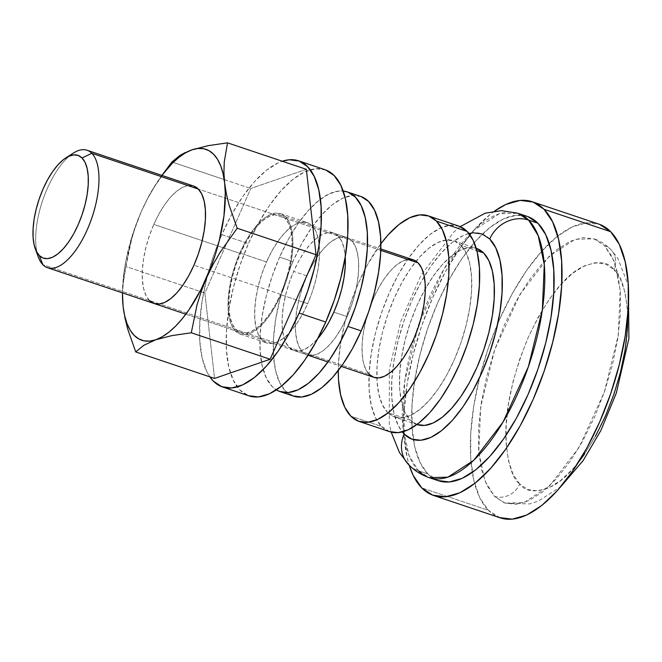 <?xml version="1.0" encoding="UTF-8"?>
<svg xmlns="http://www.w3.org/2000/svg" width="662" height="662" viewBox="0 0 662 662"><rect width="100%" height="100%" fill="white"/><g stroke="black" fill="none" stroke-linecap="round" stroke-linejoin="round"><path stroke-width="0.5" stroke-dasharray="3.31 2.48" d="M418.533 470.839A139.434 58.728 108.6 0 1 414.768 336.577A139.434 58.728 108.6 0 1 421.33 317.065A139.434 58.728 108.6 0 1 517.965 213.296L499.206 213.776L473.446 230.591L444.053 268.913L418.789 324.14L404.772 381.271L402.86 426.419L408.959 455.324L418.533 470.839L427.859 473.967L418.533 470.839A30.982 27.481 -44.6 0 1 408.413 464.434A30.982 27.481 135.4 0 0 418.533 470.839L429.166 477.641M578.555 462.142L572.796 468.994L560.846 480.372L549.137 487.77L538.098 490.898L528.168 489.64L519.72 484.046A20.141 17.866 -44.6 0 1 494.456 496.343L484.882 480.827L478.783 451.923L480.695 406.782L494.713 349.644L519.976 294.425L549.361 256.103L575.129 239.28L593.888 238.8L604.522 245.602L614.104 261.118L620.195 290.022L618.283 335.171L604.265 392.301L579.002 447.529L549.617 485.85L523.849 502.665L505.089 503.145L494.456 496.343A20.141 17.866 135.4 0 0 519.72 484.046C525.81 492.296 536.683 492.991 552.331 486.131C569.891 477.029 587.608 453.652 605.465 416.017C621.477 376.496 628.875 342.668 627.667 314.516C625.83 289.915 621.237 274.92 613.889 269.533A20.141 17.866 135.4 0 0 611.1 249.773A20.141 17.866 135.4 0 0 604.522 245.602L594.65 239.073L583.04 237.6L570.139 241.258L556.452 249.905L542.492 263.203L528.797 280.638L515.905 301.549L504.303 325.125L494.431 350.463L486.678 376.595L481.34 402.504L478.618 427.205L478.626 449.738L481.348 469.25L486.694 484.989L494.456 496.343L504.328 502.88L515.938 504.345L528.839 500.687L542.526 492.04L556.485 478.742L570.181 461.306L583.073 440.396L594.683 416.82L604.547 391.482L612.3 365.358L617.638 339.44L620.36 314.74L620.352 292.207L617.629 272.694L612.284 256.955L604.522 245.602A20.141 17.866 -44.6 0 1 611.1 249.773A20.141 17.866 -44.6 0 1 613.889 269.533L620.526 279.24L625.102 292.703L627.435 309.402L627.7 315.84M598.829 224.112A154.925 65.257 -71.4 0 0 549.187 243.492A154.925 65.257 -71.4 0 0 472.279 472.411A154.925 65.257 -71.4 0 0 488.341 510.27L421.744 487.902L488.341 510.27A154.925 65.257 -71.4 0 0 500.158 517.833M527.291 216.424A139.434 58.728 -71.4 0 0 432.178 316.146A139.434 58.728 -71.4 0 0 427.859 473.967A139.434 58.728 -71.4 0 0 438.492 480.769M453.884 240.794L476.532 248.407A92.953 39.149 -71.4 0 0 425.302 288.872A92.953 39.149 -71.4 0 0 400.915 361.444A92.953 39.149 -71.4 0 0 410.241 420.097L387.593 412.492A92.953 39.149 108.6 0 1 376.877 377.928A92.953 39.149 108.6 0 1 416.084 261.209A92.953 39.149 108.6 0 1 453.884 240.794A92.953 39.149 108.6 0 1 460.975 245.337L476.839 250.666L460.975 245.337L454.389 240.976L446.651 240L438.054 242.441L428.926 248.2L419.617 257.063L410.49 268.689L401.892 282.633L394.155 298.347L387.576 315.236L382.413 332.655L378.854 349.933L377.042 366.4L377.042 381.428L378.863 394.436L382.421 404.921L387.593 412.492L410.241 420.097A92.953 39.149 -71.4 0 0 417.325 424.632L394.684 417.027A92.953 39.149 108.6 0 1 387.593 412.492L394.18 416.845L401.917 417.83L410.514 415.388L419.642 409.621L428.951 400.758L438.078 389.132L446.676 375.197L454.413 359.474L460.992 342.585L466.156 325.166L469.714 307.896L471.534 291.429L471.526 276.402L469.714 263.393L466.147 252.901L460.975 245.337A92.953 39.149 108.6 0 1 458.087 350.546A92.953 39.149 108.6 0 1 394.684 417.027M458.816 226.114A108.444 45.678 -71.4 0 0 384.845 303.668A108.444 45.678 -71.4 0 0 381.478 426.419L350.843 416.133L381.478 426.419A108.444 45.678 -71.4 0 0 389.752 431.715M413.386 259.876A61.971 26.099 -71.4 0 0 371.109 304.197A61.971 26.099 -71.4 0 0 369.189 374.336L42.864 264.717L369.189 374.336A61.971 26.099 -71.4 0 0 373.914 377.365M380.758 250.352L198.335 189.067L380.758 250.352M37.006 252.528A61.971 26.099 108.6 0 1 69.436 155.992M380.849 243.79L367.526 264.626L358.506 282.964L350.827 302.666L344.794 322.99L340.649 343.148L338.53 362.354L338.265 370.546A108.444 45.678 108.6 0 1 380.849 243.79M369.189 374.336L365.738 369.297L363.364 362.304L362.155 353.632L362.155 343.611L363.364 332.63L365.73 321.12L369.181 309.51L373.567 298.248L378.722 287.763L384.457 278.47L390.539 270.725L396.745 264.817L402.827 260.969L408.562 259.347M389.703 431.698L381.478 426.419L375.445 417.59L371.291 405.351L369.164 390.175L369.164 372.648L371.283 353.434L375.428 333.284L381.461 312.96L389.14 293.249L398.16 274.912L408.189 258.652L418.839 245.089L429.696 234.745L440.346 228.026L450.383 225.179L459.411 226.321M468.936 233.487L462.995 235.631L452.345 242.358L441.488 252.694L430.838 266.256L420.809 282.525L411.781 300.862L404.101 320.565L398.077 340.889L393.923 361.047L391.805 380.253L391.813 397.788L393.931 412.956L398.094 425.194L402.273 431.938M417.283 424.623L410.241 420.097L405.07 412.525L401.503 402.041L399.683 389.033L399.683 374.005L401.495 357.538L405.053 340.268L410.225 322.849L416.803 305.952L424.541 290.237L433.138 276.294L442.266 264.668L451.567 255.805L460.694 250.046L469.292 247.605L476.193 248.291M494.531 211.137L490.625 214.083L475.117 228.853L459.9 248.225L445.576 271.461L432.683 297.66L421.719 325.812L413.105 354.84L407.171 383.637L404.151 411.077L404.151 436.117L407.18 457.798L409.182 465.212A154.925 65.257 108.6 0 1 494.539 211.137M438.426 480.753L427.859 473.967L420.097 462.614L414.751 446.883L412.029 427.371L412.021 404.83L414.743 380.129L420.08 354.22L427.834 328.095L437.698 302.749L449.308 279.174L462.2 258.263L475.895 240.827L489.855 227.529L503.542 218.89L516.443 215.233L528.053 216.697M500.083 517.808L488.341 510.27L479.718 497.659L473.785 480.173L470.748 458.493L470.748 433.453L473.769 406.005L479.702 377.216L488.316 348.187L499.28 320.027L512.173 293.837L526.497 270.601L541.715 251.229L557.222 236.45L572.44 226.851L586.764 222.788L599.664 224.41M595.535 436.184L584.505 454.074M519.72 484.046L513.083 474.34L508.507 460.876L506.173 444.177L506.173 424.896L508.499 403.762L513.067 381.593L519.703 359.243L528.144 337.562L538.074 317.396L549.104 299.505L560.813 284.586L572.762 273.207L584.472 265.818L595.51 262.682L605.44 263.939L613.889 269.533C607.799 261.283 596.925 260.588 581.277 267.448C563.718 276.55 546.001 299.927 528.144 337.562C512.131 377.083 504.734 410.92 505.942 439.063C507.779 463.665 512.371 478.667 519.72 484.046M404.126 434.032A108.444 45.678 108.6 0 1 411.781 300.862A108.444 45.678 108.6 0 1 489.731 239.007M73.308 153.112A61.971 26.099 -71.4 0 0 42.575 200.685A61.971 26.099 -71.4 0 0 38.355 257.162M333.466 233.032A61.971 26.099 108.6 0 0 293.647 271.395L289.261 282.657L285.818 294.267L283.444 305.786L282.235 316.767L282.235 326.78L283.452 335.452L285.827 342.444L289.269 347.492L293.663 350.397L298.819 351.05L304.553 349.42L310.635 345.581L317.768 338.621A61.971 26.099 108.6 0 1 293.994 350.521A61.971 26.099 108.6 0 1 293.647 271.395L306.969 275.872A61.971 26.099 -71.4 0 0 307.317 354.989A61.971 26.099 -71.4 0 0 347.136 316.626L333.813 312.15L347.136 316.626L341.981 327.102L336.246 336.395L330.164 344.149L323.958 350.057L317.876 353.897L312.141 355.527L306.978 354.873L302.592 351.969L299.141 346.921L296.766 339.929L295.558 331.257L295.558 321.236L296.766 310.263L299.133 298.744L302.584 287.134L306.969 275.872L312.125 265.396L317.859 256.103L323.941 248.349L330.148 242.441L336.23 238.601L341.964 236.971L347.12 237.625L351.514 240.529L354.956 245.577L357.331 252.57L358.547 261.242L358.547 271.255L357.339 282.235L354.964 293.754L351.522 305.364L347.136 316.626A61.971 26.099 -71.4 0 0 346.789 237.501A61.971 26.099 -71.4 0 0 306.969 275.872L293.647 271.395L298.802 260.919L304.537 251.626L310.619 243.873L316.825 237.964L322.907 234.125L328.642 232.494L333.805 233.148L338.191 236.053L341.642 241.1L344.017 248.093L345.233 256.864A61.971 26.099 108.6 0 0 333.466 233.032L346.789 237.501M360.6 196.382A105.349 44.371 -71.4 0 0 292.91 261.606L279.587 257.129A105.349 44.371 108.6 0 1 343.189 191.028L339.085 191.004L329.337 193.767L318.993 200.296L308.442 210.342L298.099 223.524L288.359 239.321L279.587 257.129L272.132 276.277L266.273 296.022L262.243 315.6L260.191 334.26L260.191 351.29L262.251 366.028L266.29 377.919L272.148 386.5L276.385 389.868A105.349 44.371 108.6 0 1 279.587 257.129L292.91 261.606L285.454 280.754L279.596 300.49L275.566 320.069L273.505 338.729L273.514 355.759L275.574 370.505L279.612 382.396L285.471 390.969L293.456 396.099M361.171 196.589L352.399 195.48L342.659 198.244L332.307 204.773L321.765 214.819L311.421 227.993L301.673 243.79L292.91 261.606A105.349 44.371 -71.4 0 0 293.506 396.108M281.044 294.764A63.519 26.753 108.6 0 1 240.223 334.087A63.519 26.753 108.6 0 1 239.867 252.992L266.505 261.937A63.519 26.753 -71.4 0 0 266.869 343.04A63.519 26.753 -71.4 0 0 307.681 303.709L281.044 294.764L275.756 305.505L269.881 315.029L263.642 322.973L257.286 329.031L251.047 332.969L245.172 334.633L239.884 333.962L235.382 330.983L231.849 325.812L229.416 318.645L228.175 309.758L228.167 299.489L229.408 288.235L231.841 276.435L235.374 264.535L239.867 252.992L245.155 242.251L251.03 232.726L257.261 224.782L263.625 218.725L269.864 214.786L275.74 213.114L281.027 213.785L285.521 216.764L289.062 221.935L291.495 229.102L292.736 237.989L292.736 248.258L291.503 259.512L289.071 271.312L285.537 283.22L281.044 294.764L307.681 303.709L302.393 314.45L296.518 323.975L290.279 331.919L283.924 337.976L277.684 341.915L271.809 343.578L266.521 342.916L262.02 339.937L258.486 334.765L256.053 327.599L254.812 318.712L254.812 308.442L256.045 297.188L258.478 285.38L262.011 273.48L266.505 261.937L271.792 251.196L277.668 241.671L283.907 233.727L290.262 227.67L296.502 223.731L302.377 222.068L307.665 222.738L312.166 225.709L315.7 230.881L318.132 238.055L319.374 246.943L319.374 257.212L318.141 268.458L315.708 280.266L312.174 292.165L307.681 303.709A63.519 26.753 -71.4 0 0 307.317 222.614A63.519 26.753 -71.4 0 0 266.505 261.937L239.867 252.992A63.519 26.753 108.6 0 1 280.68 213.66A63.519 26.753 108.6 0 1 281.044 294.764M325.083 169.745A119.292 50.246 -71.4 0 0 248.432 243.599L221.795 234.646A119.292 50.246 108.6 0 1 282.285 161.238L278.123 162.902L266.405 170.291L254.465 181.669L242.755 196.589L231.717 214.48L221.795 234.646L213.346 256.326L206.718 278.685L202.15 300.854L199.825 321.98L199.825 341.269L202.158 357.96L206.734 371.423L209.854 376.844A119.292 50.246 108.6 0 1 221.795 234.646L248.432 243.599L239.992 265.28L233.355 287.631L228.787 309.799L226.462 330.934L226.462 350.215L228.795 366.905L233.372 380.369L240.008 390.084L249.053 395.884M325.729 169.977L315.799 168.719L304.76 171.847L293.051 179.245L281.102 190.623L269.393 205.534L258.362 223.425L248.432 243.599A119.292 50.246 -71.4 0 0 249.102 395.909M149.413 300.507L145.971 295.467L143.596 288.466L142.38 279.803L142.38 269.782L143.588 258.801L145.963 247.29L149.405 235.672L153.791 224.41L240.372 253.496A61.971 26.099 -71.4 0 0 240.72 332.622A61.971 26.099 -71.4 0 0 280.539 294.251L275.384 304.727L269.649 314.02L263.567 321.773L257.361 327.682L251.279 331.521L245.544 333.151L240.38 332.498L235.995 329.593L232.544 324.546L230.169 317.553L228.961 308.881L228.961 298.868L230.169 287.887L232.536 276.368L235.986 264.759L240.372 253.496L245.528 243.02L251.262 233.727L257.344 225.974L263.55 220.065L269.633 216.226L275.367 214.596L280.522 215.249L284.917 218.154L288.359 223.202L290.734 230.194L291.95 238.866L291.95 248.887L290.742 259.86L288.367 271.379L284.925 282.988L280.539 294.251L193.958 265.164L280.539 294.251A61.971 26.099 -71.4 0 0 280.192 215.133A61.971 26.099 -71.4 0 0 240.372 253.496L153.791 224.41A61.971 26.099 108.6 0 1 193.61 186.047M171.921 162L224.286 179.592L171.921 162L154.875 186.039L147.568 198.65L141.238 211.675A100.698 42.418 108.6 0 1 160.585 177.209A100.698 42.418 108.6 0 1 161.917 175.397L152.641 189.373L146.707 200.139L141.238 211.675L132.061 236.243L125.739 261.382L123.786 273.638L122.453 292.885A100.698 42.418 108.6 0 1 122.487 290.643A100.698 42.418 108.6 0 1 141.238 211.675L135.933 225.163L131.697 238.916L126.028 266.554L204.872 293.043L214.562 378.424L204.872 293.043L250.766 188.488L204.872 293.043L126.028 266.554L122.776 285.752L122.437 295.964M153.807 303.411L154.114 303.527A61.971 26.099 108.6 0 1 153.791 224.41L158.946 213.934L164.681 204.641L170.763 196.895L176.969 190.979L183.051 187.139L188.786 185.517L193.949 186.163M306.349 169.323L250.766 188.488L306.349 169.323M191.98 149.819L185.451 152.434M224.286 179.592L250.766 188.488L224.286 179.592M164.193 172.219L154.875 186.039L147.568 198.65L141.238 211.675L135.933 225.163L131.697 238.916L128.445 252.71L124.017 275.971L122.437 292.885M505.089 503.145L529.79 503.939L538.363 501.076L558.96 487.935L561.98 485.254M628.437 287.416L627.733 283.824L617.72 258.155L610.918 249.574C606.094 244.65 600.426 241.059 593.888 238.8M185.832 314.177L308.062 355.237M328.013 361.94L341.335 366.417M280.192 215.133L380.799 248.929M460.214 226.644L453.884 232.023L420.949 275.359L400.849 321.202L389.339 369.255L389.297 423.556L391.184 432.137M293.994 350.521L307.317 354.989M240.223 334.087L266.869 343.04M280.68 213.66L307.317 222.614M154.138 303.535L240.72 332.622M122.487 290.643L122.453 291.925M161.9 175.397L160.585 177.209"/><path stroke-width="0.99" d="M69.436 155.992A61.971 26.099 108.6 0 1 87.053 150.249A61.971 26.099 108.6 0 1 91.778 153.278L198.335 189.067L91.778 153.278L82.063 158.003A54.226 22.839 108.6 0 1 78.232 224.583A54.226 22.839 108.6 0 1 39.257 255.507L42.864 264.717A61.971 26.099 -71.4 0 0 87.401 229.366A61.971 26.099 -71.4 0 0 91.778 153.278A61.971 26.099 108.6 0 1 89.858 223.417A61.971 26.099 108.6 0 1 47.59 267.738A61.971 26.099 108.6 0 1 42.864 264.717A61.971 26.099 108.6 0 1 37.006 252.528M418.533 470.839A139.434 58.728 108.6 0 0 429.166 477.641L438.492 480.769A139.434 58.728 -71.4 0 0 533.597 381.055A139.434 58.728 -71.4 0 0 537.925 223.235L528.599 220.098A139.434 58.728 108.6 0 1 524.279 377.919A139.434 58.728 108.6 0 1 429.166 477.641L447.926 477.161L473.694 460.338L503.079 422.017L528.342 366.798L542.36 309.659L544.272 264.519L538.181 235.614L528.599 220.098A30.982 27.481 135.4 0 0 489.731 239.007A108.444 45.678 108.6 0 1 482.077 372.176A108.444 45.678 108.6 0 1 404.126 434.032A30.982 27.481 135.4 0 0 408.413 464.434A30.982 27.481 -44.6 0 1 404.126 434.032L411.805 439.113L420.833 440.255L430.863 437.408L441.513 430.681L452.369 420.345L463.019 406.782L473.049 390.514L482.077 372.176L489.748 352.474L495.78 332.15L499.934 311.992L502.044 292.786L502.044 275.251L499.926 260.075L495.764 247.845L489.731 239.007L482.052 233.926L473.024 232.784L468.936 233.487M433.552 495.457L500.158 517.833A154.925 65.257 -71.4 0 0 605.829 407.031A154.925 65.257 -71.4 0 0 610.637 231.675L544.04 209.3A154.925 65.257 108.6 0 1 539.232 384.663A154.925 65.257 108.6 0 1 433.552 495.457A154.925 65.257 108.6 0 1 421.744 487.902L432.716 495.159L445.609 496.79L459.941 492.727L475.159 483.119L490.666 468.348L505.876 448.968L520.208 425.74L533.1 399.542L544.065 371.39L552.679 342.362L558.612 313.565L561.633 286.125L561.633 261.076L558.596 239.404L552.662 221.919L544.04 209.3L533.067 202.042L520.167 200.412L505.834 204.475L494.531 211.137M416.986 424.516L417.325 424.632A92.953 39.149 -71.4 0 0 480.736 358.159A92.953 39.149 -71.4 0 0 483.616 252.942L476.839 250.666L483.616 252.942A92.953 39.149 -71.4 0 0 476.532 248.407L483.616 252.942L488.788 260.505L492.354 270.998L494.175 284.006L494.175 299.034L492.363 315.501L488.804 332.771L483.632 350.19L477.054 367.087L469.317 382.802L460.719 396.745L451.592 408.371L442.29 417.234L433.163 422.993L424.557 425.434L416.82 424.458M436.457 221.108A108.444 45.678 108.6 0 1 433.089 343.859A108.444 45.678 108.6 0 1 359.118 421.421A108.444 45.678 108.6 0 1 350.843 416.133L358.523 421.214L367.559 422.356L377.588 419.509L388.238 412.782L399.095 402.446L409.745 388.884L419.774 372.615L428.794 354.278L436.473 334.575L442.506 314.251L446.651 294.094L448.77 274.887L448.77 257.353L446.643 242.184L442.489 229.946L436.457 221.108L428.777 216.027L419.741 214.885L409.712 217.732L399.062 224.459L388.205 234.795L380.849 243.79A108.444 45.678 108.6 0 1 428.182 215.82A108.444 45.678 108.6 0 1 436.457 221.108L467.091 231.402L436.457 221.108M359.118 421.421L389.752 431.715A108.444 45.678 -71.4 0 0 463.723 354.153A108.444 45.678 -71.4 0 0 467.091 231.402A108.444 45.678 -71.4 0 0 458.816 226.114L428.182 215.82M341.335 366.417L373.914 377.365A61.971 26.099 -71.4 0 0 416.191 333.044A61.971 26.099 -71.4 0 0 418.111 262.905L380.758 250.352L418.111 262.905A61.971 26.099 -71.4 0 0 413.386 259.876L380.799 248.929M82.063 158.003L78.224 155.462L73.705 154.891L68.691 156.315L63.37 159.674L57.942 164.846L52.612 171.624L47.598 179.758L43.088 188.927L39.248 198.782L36.236 208.944L34.159 219.014L33.1 228.622L33.1 237.385L34.159 244.973L36.244 251.097L39.257 255.507L43.096 258.056L47.614 258.627L52.629 257.204L57.95 253.836L63.378 248.664L68.707 241.887L73.722 233.752L78.232 224.583L82.071 214.728L85.084 204.575L87.161 194.496L88.22 184.888L88.22 176.125L87.161 168.537L85.075 162.413L82.063 158.003L91.778 153.278A61.971 26.099 -71.4 0 0 73.308 153.112L65.902 157.854A54.226 22.839 108.6 0 1 82.063 158.003M338.265 370.546L338.53 379.889L340.657 395.065L344.811 407.296L350.843 416.133A108.444 45.678 108.6 0 1 338.265 370.546M408.562 259.347L413.717 260L418.111 262.905L421.553 267.945L423.937 274.937L425.145 283.609L425.145 293.63L423.937 304.611L421.562 316.122L418.119 327.74L413.733 338.994L408.578 349.478L402.844 358.771L396.761 366.516L390.555 372.433L384.473 376.273L378.738 377.894L373.575 377.249L369.189 374.336M459.411 226.321L467.091 231.402L473.123 240.232L477.277 252.47L479.404 267.647L479.404 285.181L477.285 304.388L473.14 324.546L467.107 344.861L459.436 364.572L450.408 382.909L440.379 399.169L429.729 412.732L418.872 423.076L408.222 429.803L398.193 432.642L389.165 431.508M402.273 431.938L404.126 434.032M489.731 239.007A30.982 27.481 -44.6 0 1 528.599 220.098L517.965 213.296A139.434 58.728 108.6 0 1 528.599 220.098L537.925 223.235A139.434 58.728 -71.4 0 0 527.291 216.424L517.965 213.296L501.482 210.657L485.188 213.181L460.214 226.644M409.182 465.212L413.121 475.283L421.744 487.902A154.925 65.257 108.6 0 1 409.182 465.212M528.053 216.697L537.925 223.235L545.687 234.588L551.032 250.319L553.755 269.831L553.763 292.372L551.041 317.073L545.703 342.982L537.949 369.106L528.077 394.444L516.476 418.028L503.583 438.931L489.888 456.375L475.928 469.672L462.242 478.312L449.341 481.969L437.731 480.504M494.539 211.137A154.925 65.257 108.6 0 1 532.223 201.745A154.925 65.257 108.6 0 1 544.04 209.3L610.637 231.675A154.925 65.257 -71.4 0 0 598.829 224.112L532.223 201.745M599.664 224.41L610.637 231.675L619.26 244.286L625.201 261.771L628.23 283.452L628.23 308.492L625.209 335.94L619.276 364.729L610.662 393.758L599.698 421.917L586.805 448.116L572.481 471.344L557.263 490.724L541.756 505.495L526.538 515.094L512.214 519.165L499.313 517.535M627.7 315.84L627.435 328.683L625.11 349.817L620.542 371.986L613.906 394.337L605.465 416.017L595.535 436.184M584.505 454.074L578.555 462.142M35.309 248.904L38.355 257.162A61.971 26.099 -71.4 0 0 42.864 264.717L39.257 255.507A54.226 22.839 108.6 0 1 35.309 248.904A54.226 22.839 108.6 0 1 39.008 199.485A54.226 22.839 108.6 0 1 65.902 157.854M345.233 256.864A61.971 26.099 108.6 0 1 333.813 312.15A61.971 26.099 108.6 0 1 317.768 338.621L322.924 331.919L328.658 322.626L333.813 312.15L338.199 300.887L341.65 289.277L344.017 277.759L345.233 266.786L345.225 256.765M292.935 395.909L301.707 397.018L311.446 394.254L321.79 387.725L332.341 377.679L342.684 364.497L352.424 348.7L361.195 330.892A105.349 44.371 -71.4 0 0 360.6 196.382L347.277 191.914A105.349 44.371 108.6 0 1 347.873 326.416L361.195 330.892L368.651 311.744L374.51 292L378.54 272.421L380.6 253.761L380.592 236.731L378.532 221.993L374.493 210.102L368.635 201.521L361.171 196.589M280.183 391.639L293.506 396.108A105.349 44.371 -71.4 0 0 361.195 330.892L347.873 326.416A105.349 44.371 108.6 0 1 280.183 391.639A105.349 44.371 108.6 0 1 276.385 389.868L279.612 391.432L288.384 392.541L298.132 389.777L308.475 383.248L319.018 373.202L329.362 360.029L339.11 344.232L347.873 326.416L355.328 307.267L361.187 287.531L365.225 267.953L367.278 249.293L367.278 232.263L365.217 217.517L361.179 205.625L355.312 197.053L347.856 192.112L343.189 191.02A105.349 44.371 108.6 0 1 347.277 191.914M248.457 395.677L258.387 396.927L269.426 393.799L281.135 386.401L293.084 375.031L304.793 360.111L315.824 342.221L325.754 322.046A119.292 50.246 -71.4 0 0 325.083 169.745L298.446 160.792A119.292 50.246 108.6 0 1 299.116 313.101L325.754 322.046L334.194 300.374L340.831 278.015L345.399 255.846L347.724 234.72L347.724 215.431L345.39 198.741L340.814 185.277L334.178 175.562L325.729 169.977M222.465 386.956L249.102 395.909A119.292 50.246 -71.4 0 0 325.754 322.046L299.116 313.101A119.292 50.246 108.6 0 1 222.465 386.956A119.292 50.246 108.6 0 1 209.854 376.844L213.371 381.138L221.82 386.724L231.75 387.982L242.788 384.854L254.498 377.456L266.438 366.078L278.156 351.158L289.186 333.276L299.116 313.101L307.557 291.421L314.193 269.07L318.761 246.901L321.087 225.767L321.078 206.486L318.753 189.787L314.177 176.332L307.54 166.617L299.092 161.023L289.162 159.765L282.285 161.238A119.292 50.246 108.6 0 1 298.446 160.792M87.053 150.249L193.61 186.047A61.971 26.099 108.6 0 1 193.958 265.164L188.802 275.649L183.068 284.941L176.986 292.687L170.779 298.595L164.697 302.443L158.963 304.065L153.807 303.411L149.413 300.507M122.437 292.885L123.14 306.647A100.698 42.418 108.6 0 1 122.453 292.885L123.14 306.647L124.663 315.774L127.038 323.677L130.207 330.239L134.129 335.336L138.73 338.878L143.935 340.822L149.645 341.112L155.777 339.763L162.215 336.784L168.851 332.225L175.571 326.184L182.265 318.736L188.819 310.031L201.049 289.435L211.426 265.801L215.688 253.339L219.238 240.736L223.963 215.944L225.279 193.114L224.617 182.935L223.086 173.808L220.719 165.905L217.541 159.343L213.619 154.246L209.026 150.696L203.822 148.76L198.103 148.47L191.98 149.819L185.542 152.798L178.905 157.349L172.178 163.398L161.917 175.397A100.698 42.418 108.6 0 1 191.98 149.819L180.023 155.363L171.921 162L161.9 175.397M193.949 186.163L198.335 189.067L201.786 194.115L204.161 201.107L205.369 209.78L205.377 219.801L204.161 230.773L201.794 242.292L198.343 253.902L193.958 265.164A61.971 26.099 108.6 0 1 154.138 303.535M214.562 378.424L270.146 359.259L316.039 254.713L306.349 169.323L316.039 254.713L237.195 228.225L229.151 205.228L226.387 193.974L224.617 182.935L223.922 172.269L224.252 162.066L227.505 142.835L306.349 169.323L227.505 142.835L208.125 145.673L191.98 149.819A100.698 42.418 108.6 0 1 224.617 182.935A100.698 42.418 108.6 0 1 206.511 277.899L212.841 264.874L220.148 252.263L237.195 228.225L316.039 254.713L270.146 359.259L214.562 378.424L135.718 351.936L214.562 378.424M122.437 295.964L123.14 306.647L124.903 317.669L127.667 328.915L135.718 351.936L143.803 345.307L155.777 339.763A100.698 42.418 108.6 0 1 123.14 306.647L124.903 317.669L127.667 328.915L135.718 351.936L143.803 345.307L155.777 339.763L171.897 335.617L191.301 332.779L270.146 359.259L191.301 332.779L196.97 305.141L201.215 291.388L206.511 277.899A100.698 42.418 108.6 0 1 155.777 339.763L171.897 335.617L191.301 332.779L196.97 305.141L201.215 291.388L206.511 277.899L212.841 264.874L220.148 252.263L237.195 228.225L229.151 205.228L226.387 193.974L224.617 182.935L223.922 172.269L224.252 162.066L227.505 142.835L208.125 145.673L191.98 149.819M185.451 152.434L180.023 155.363L171.921 162M429.166 477.641C421.272 474.911 414.445 470.608 408.694 464.724L399.517 452.667L391.184 432.137M561.98 485.254L583.007 460.785L600.873 430.523L616.264 393.236L628.9 338.572L628.437 287.416M47.59 267.738L185.832 314.177M308.062 355.237L328.013 361.94"/></g></svg>
